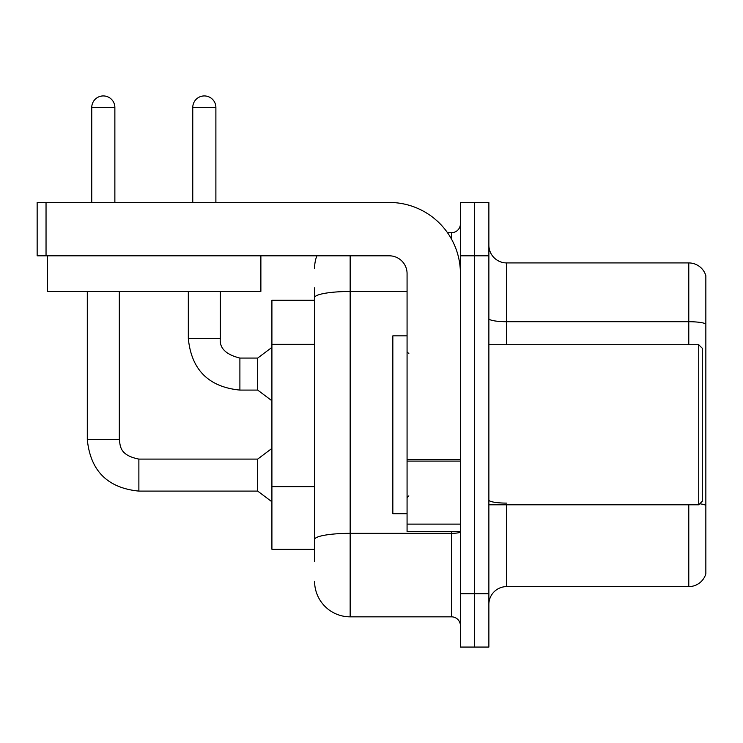 <?xml version="1.0" encoding="UTF-8"?>
<svg xmlns="http://www.w3.org/2000/svg" width="743" height="743" viewBox="0 0 743 743"><rect width="100%" height="100%" fill="white"/><g stroke="black" fill="none" stroke-linecap="round" stroke-linejoin="round"><path stroke-width="1.11" d="M314.586 331.917L314.586 287.82L314.586 300.274L271.91 300.274L271.91 549.253L314.586 549.253M705.85 515.466L705.85 572.379L705.85 515.466M488.875 604.393A17.786 17.786 0 0 1 506.661 586.608L688.78 586.608L688.78 504.794M474.647 593.722L474.647 647.069L488.875 647.069L488.875 593.722L474.647 593.722L474.647 647.069L460.419 647.069L460.419 593.722L474.647 593.722L474.647 255.815L474.647 593.722M460.419 593.722L460.419 202.458L474.647 202.458L474.647 255.815L474.647 202.458L488.875 202.458L488.875 593.722M705.85 275.727A17.786 17.786 0 0 0 688.78 262.929A17.786 17.786 0 0 1 705.85 275.727L705.85 573.8A17.786 17.786 0 0 1 688.78 586.608M705.85 573.8L705.85 572.379M705.85 323.929A17.786 3.093 180 0 0 688.78 321.71L688.78 262.929L506.661 262.929A17.786 17.786 0 0 1 488.875 245.144A17.786 17.786 0 0 0 506.661 262.929L506.661 344.733M699.757 503.773A17.786 3.093 180 0 1 705.85 505.333L705.85 505.584M314.586 561.708L314.586 287.82M350.157 255.815L350.157 616.839L451.53 616.839L451.53 531.468M447.49 232.689L451.53 232.689A8.888 8.888 0 0 0 460.419 223.801M314.586 545.696L314.586 499.092M460.419 625.727A8.888 8.888 0 0 0 451.53 616.839M314.586 268.26A35.571 35.571 0 0 1 316.843 255.815M350.157 616.839A35.571 35.571 0 0 1 314.586 581.267M460.419 531.468L407.071 531.468L407.071 459.555L460.419 459.555M460.419 273.6A71.142 71.142 0 0 0 389.286 202.458L46.038 202.458L46.038 255.815L389.286 255.815A17.786 17.786 0 0 1 407.071 273.6L407.071 459.555M46.038 255.815L37.15 255.815L37.15 202.458L46.038 202.458M407.071 335.845L392.843 335.845L392.843 513.692L407.071 513.692M698.736 504.794L702.293 501.237L702.293 348.291L698.736 344.733L698.736 504.794L488.875 504.794M260.877 255.815L260.877 291.377L47.468 291.377L47.468 255.815M91.751 202.458L91.751 107.484A11.563 11.563 0 0 1 103.305 95.931A11.563 11.563 0 0 1 114.868 107.484L114.868 202.458M87.302 291.377L87.302 439.522L119.317 439.522C120.394 445.735 119.252 455.19 138.876 459.09L257.682 459.09L257.682 491.104L138.876 491.104L138.876 459.118M119.317 439.522L119.317 291.377M192.762 202.458L192.762 107.484A11.563 11.563 0 0 1 204.325 95.931A11.563 11.563 0 0 1 215.888 107.484L215.888 202.458M239.896 390.084C208.607 386.992 191.415 369.8 188.323 338.511C191.415 369.8 208.607 386.992 239.896 390.084C208.607 386.992 191.415 369.8 188.323 338.511C191.415 369.8 208.607 386.992 239.896 390.084C208.607 386.992 191.415 369.8 188.323 338.511C191.415 369.8 208.607 386.992 239.896 390.084C208.607 386.992 191.415 369.8 188.323 338.511L220.327 338.511C219.259 347.993 225.779 354.522 239.896 358.07L257.682 358.07L257.682 390.084L239.896 390.084L239.896 358.107M314.586 344.362L271.91 344.362M314.586 486.637L271.91 486.637M506.661 504.794L506.661 586.608M688.78 344.733L688.78 321.71L506.661 321.71A17.786 3.093 -0 0 1 488.875 318.626M488.875 255.815L460.419 255.815M506.661 503.113A17.786 3.093 -0 0 1 488.875 500.02M460.419 531.802A8.888 1.542 0 0 1 451.53 533.344L350.157 533.344A35.571 6.176 180 0 0 314.586 539.52M314.586 297.655A35.571 6.176 180 0 1 350.157 291.479L407.071 291.479M451.53 239.153L451.53 232.689M460.419 461.097L407.071 461.097M407.071 524.121L460.419 524.121M91.751 107.484L114.868 107.484M220.327 291.377L220.327 338.511C219.259 347.993 225.779 354.522 239.896 358.07C225.779 354.522 219.259 347.993 220.327 338.511C219.259 347.993 225.779 354.522 239.896 358.07C225.779 354.522 219.259 347.993 220.327 338.511C219.259 347.993 225.779 354.522 239.896 358.07C225.779 354.522 219.259 347.993 220.327 338.511L220.299 338.511M192.762 107.484L215.888 107.484M87.302 439.522C90.395 470.821 107.586 488.012 138.876 491.104C107.586 488.012 90.395 470.821 87.302 439.522C90.395 470.821 107.586 488.012 138.876 491.104C107.586 488.012 90.395 470.821 87.302 439.522C90.395 470.821 107.586 488.012 138.876 491.104C107.586 488.012 90.395 470.821 87.302 439.522C90.395 470.821 107.586 488.012 138.876 491.104C107.586 488.012 90.395 470.821 87.302 439.522M408.845 353.631L407.071 351.848M488.875 344.733L698.736 344.733M408.845 495.906L407.071 497.68M257.682 491.104L271.91 501.776M257.682 459.09L271.91 448.419M257.682 390.084L271.91 400.756M188.323 338.511L188.323 291.377M257.682 358.07L271.91 347.399"/></g></svg>
